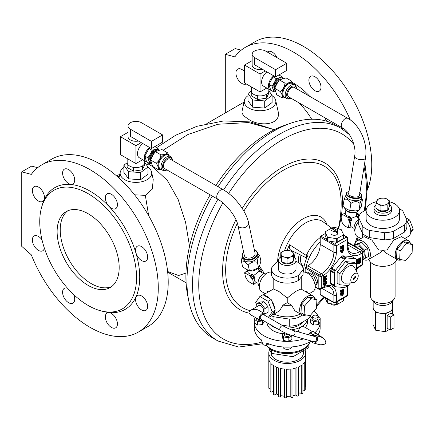<?xml version="1.0" encoding="UTF-8"?>
<svg xmlns="http://www.w3.org/2000/svg" width="435" height="435" viewBox="0 0 435 435"><rect width="100%" height="100%" fill="white"/><g stroke="black" fill="none" stroke-linecap="round" stroke-linejoin="round"><path stroke-width="0.65" d="M136.557 277.519A68.458 39.525 -120 0 0 94.607 197.903A68.458 39.525 -120 0 0 41.466 207.854A68.458 39.525 -120 0 0 53.924 269.336A68.458 39.525 -120 0 0 100.942 310.867A68.458 39.525 -120 0 0 136.557 277.519M88.153 213.743A43.881 25.333 60 0 1 116.819 252.414A43.881 25.333 60 0 1 110.093 287.578A43.881 25.333 60 0 1 66.212 262.245A43.881 25.333 60 0 1 66.212 211.573A43.881 25.333 60 0 1 88.153 213.743M314.94 90.725A8.559 4.943 60 0 1 309.35 83.183A8.559 4.943 60 0 1 310.661 76.326A8.559 4.943 60 0 1 317.256 78.615A8.559 4.943 60 0 1 320.992 87.228A8.559 4.943 60 0 1 319.219 91.149A8.559 4.943 60 0 1 314.94 90.725M246.215 83.933A8.559 4.943 60 0 1 241.963 83.493A8.559 4.943 60 0 1 236.374 75.956A8.559 4.943 60 0 1 237.689 69.1A8.559 4.943 60 0 1 244.541 71.672M350.333 119.973A96.543 55.74 -120 0 0 245.296 47.371A96.543 55.74 -120 0 0 234.856 56.865L225.303 54.304L225.303 112.931M267.351 52.069A8.559 4.943 60 0 1 267.916 51.645A8.559 4.943 60 0 1 277.035 57.659M341.334 128.472A8.559 4.943 60 0 1 343.139 128.336M367.537 189.513A96.543 55.74 -120 0 0 340.306 80.111A96.543 55.74 -120 0 0 255.225 41.64L245.296 47.371M241.207 50.172L235.232 48.573L225.303 54.304M147.992 167.366A15.796 9.119 180 0 1 151.614 172.119A15.796 9.119 180 0 1 135.938 182.379A15.796 9.119 180 0 1 120.261 172.119A15.796 9.119 180 0 1 123.883 167.366M127.167 162.701L123.883 165.175L123.883 172.336L128.532 178.828L140.587 179.747L147.992 174.179L147.992 167.013L144.746 162.483M188.186 297.698A117.602 67.898 -60 0 1 210.148 194.847M215.88 185.489A117.602 67.898 -60 0 1 288.448 124.04M247.999 95.705A15.796 9.119 0 0 0 244.383 100.463A15.796 9.119 0 0 0 248.885 108.049A15.796 9.119 0 0 0 267.003 109.794A15.796 9.119 0 0 0 275.73 100.463A15.796 9.119 0 0 0 272.114 95.705M251.283 91.045L247.999 93.514L247.999 100.681L252.648 107.168L264.703 108.087L272.114 102.519L272.114 95.352L268.863 90.823M148.656 215.673L145.339 195.369L134.556 194.809M244.383 100.463L242.056 111.142C241.632 113.54 243.426 115.976 247.428 118.445C258.395 127.216 281.875 125.601 278.068 111.213L275.73 100.463M151.614 172.119L153.223 179.524L152.348 189.035L145.339 195.369M150.07 162.413L146.823 165.376M119.364 176.251L117.651 176.866M146.97 162.016A14.654 3.306 44 0 0 148.493 164.158L152.293 166.355L167.312 180.416L178.181 199.6L185.587 222.334L189.546 246.384M185.952 273.071L178.562 275.524L167.622 271.532M274.333 129.739L248.548 122.54L217.946 124.258L187.936 134.497L163.109 150.244M145.894 261.022A8.559 4.943 -120 0 0 145.894 251.142A8.559 4.943 -120 0 0 137.335 246.199A8.559 4.943 -120 0 0 137.335 256.079A8.559 4.943 -120 0 0 145.894 261.022L145.894 261.022M117.439 204.749A8.559 4.943 -120 0 0 113.704 196.136A8.559 4.943 -120 0 0 107.108 193.847A8.559 4.943 -120 0 0 107.108 203.727A8.559 4.943 -120 0 0 115.666 208.664A8.559 4.943 -120 0 0 117.439 204.749M72.917 174.103A8.559 4.943 -120 0 0 64.364 169.166A8.559 4.943 -120 0 0 64.364 179.046A8.559 4.943 -120 0 0 72.917 183.989A8.559 4.943 -120 0 0 72.917 174.103M38.416 187.039A8.559 4.943 -120 0 0 34.137 186.615A8.559 4.943 -120 0 0 34.137 196.5A8.559 4.943 -120 0 0 42.69 201.438A8.559 4.943 -120 0 0 44.006 194.581A8.559 4.943 -120 0 0 38.416 187.039M42.016 239.859A8.559 4.943 -120 0 0 38.416 236.401A8.559 4.943 -120 0 0 34.137 235.977A8.559 4.943 -120 0 0 34.137 245.857A8.559 4.943 -120 0 0 42.69 250.799A8.559 4.943 -120 0 0 44.359 248.108M67.528 288.236A8.559 4.943 -120 0 0 64.364 288.334A8.559 4.943 -120 0 0 62.591 292.249A8.559 4.943 -120 0 0 66.327 300.862A8.559 4.943 -120 0 0 72.917 303.157A8.559 4.943 -120 0 0 73.499 294.386M107.108 322.895A8.559 4.943 -120 0 0 115.666 327.838A8.559 4.943 -120 0 0 115.666 317.952A8.559 4.943 -120 0 0 107.108 313.015A8.559 4.943 -120 0 0 107.108 322.895M141.614 309.959A8.559 4.943 -120 0 0 145.894 310.383A8.559 4.943 -120 0 0 145.894 300.503A8.559 4.943 -120 0 0 137.335 295.561A8.559 4.943 -120 0 0 136.024 302.417A8.559 4.943 -120 0 0 141.614 309.959M100.942 310.867L103.149 311.444A70.301 40.585 -120 0 0 139.722 277.198A70.301 40.585 -120 0 0 96.641 195.44A70.301 40.585 -120 0 0 42.07 205.652L41.466 207.854M31.304 254.823A96.543 55.74 -120 0 0 138.286 332.106A96.543 55.74 -120 0 0 138.286 220.632A96.543 55.74 -120 0 0 41.744 164.892A96.543 55.74 -120 0 0 31.304 174.386L21.75 171.825L21.75 246.351L31.304 254.823M138.286 332.106L148.215 326.375A96.543 55.74 -120 0 0 148.215 214.901A96.543 55.74 -120 0 0 51.673 159.161L41.744 164.892M37.655 167.692L31.679 166.094L21.75 171.825M307.197 256.916L306.381 256.449A6.585 3.801 -60 0 1 306.3 255.443A30.716 17.737 -60 0 1 306.751 254.502A2.632 1.522 -60 0 0 306.381 256.449A6.585 3.801 -60 0 0 306.849 257.71M277.595 261.772A35.974 20.771 -60 0 1 299.258 221.339A35.974 20.771 -60 0 1 327.038 224.705M341.154 204.749A81.677 47.154 120 0 0 341.165 203.558A81.677 47.154 120 0 0 306.343 162.456A81.677 47.154 120 0 0 243.872 211.122M237.363 223.242A81.677 47.154 120 0 0 225.656 270.249A81.677 47.154 120 0 0 250.147 310.623M212.291 196.087A122.871 70.938 120 0 0 186.952 281.532A122.871 70.938 120 0 0 212.4 337.783L217.984 341.007A122.871 70.938 -60 0 1 192.536 284.762A122.871 70.938 -60 0 1 217.875 199.312L164.658 168.584A5.486 3.165 -60 0 1 163.522 166.072A5.486 3.165 -60 0 1 165.92 160.553A5.486 3.165 -60 0 1 170.145 159.085L223.372 189.818A5.486 3.165 120 0 0 219.148 191.286A5.486 3.165 120 0 0 216.755 196.805A5.486 3.165 120 0 0 216.842 197.713A5.486 3.165 120 0 0 217.892 199.317C226.347 203.836 236.542 217.266 237.874 225.156L244.329 255.432A5.486 3.774 -12 0 0 250.484 257.977A5.486 3.774 -12 0 0 255.062 253.143L248.602 222.867A5.486 3.774 168 0 1 245.699 227.141A5.486 3.774 168 0 1 239.451 227.157A5.486 3.774 168 0 1 237.874 225.156M223.601 189.948A122.871 70.938 -60 0 1 340.85 128.189L335.265 124.965A122.871 70.938 120 0 0 218.011 186.724M306.708 258.037L291.075 250.304A7.776 4.491 -60 0 1 289.541 244.742A32.712 18.89 120 0 0 287.165 250.332M289.541 244.742L306.3 255.443M320.22 237.537A30.716 17.737 120 0 0 306.751 254.502L307.991 255.22A30.716 17.737 -60 0 0 303.342 272.098M298.47 262.582A18.433 10.641 -60 0 1 299.302 254.372M302.613 266.911A1.713 0.99 120 0 0 302.526 265.486A15.399 8.89 -60 0 1 301.004 255.214M294.457 257.515A18.705 10.799 -60 0 1 295.343 252.414M271.435 272.152A10.973 6.335 120 0 0 263.441 276.247A10.973 6.335 120 0 0 259.309 286.551A10.973 6.335 120 0 0 261.582 291.575L265.296 293.717M264.023 320.981L264.023 321.84L262.403 324.548L257.525 325.092L254.339 322.966A32.913 18.999 -0 0 0 263.963 335.82A32.913 18.999 -0 0 0 288.008 341.377L283.484 340.474L282.543 337.658L282.543 334.075L284.599 333.047M291.787 335.532L291.928 339.534L288.247 341.372A32.913 18.999 -0 0 0 303.635 338.854M305.326 327.55A20.184 11.653 -0 0 0 307.42 322.384L307.42 319.252M267.057 322.732A20.184 11.653 -0 0 0 283.114 333.792M315.065 332.525A32.913 18.999 -0 0 0 320.144 322.384A32.913 18.999 -0 0 0 320.138 321.933L318.572 324.548L313.695 325.092L310.443 322.928L310.443 319.344L312.064 316.631L312.689 316.566M319.034 317.479A32.913 18.999 -0 0 0 313.901 311.242M314.848 298.54A10.973 6.335 120 0 0 312.89 295.86A10.973 6.335 120 0 0 304.435 298.801A10.973 6.335 120 0 0 299.644 309.84A10.973 6.335 120 0 0 301.917 314.864A10.973 6.335 120 0 0 306.12 314.94M304.114 314.581L301.009 312.792L301.406 304.299L307.801 296.871L313.798 297.937L316.897 299.726L316.506 308.214L310.111 315.641L304.114 314.581L304.505 306.093L310.9 298.666L316.897 299.726M309.176 293.717L312.89 291.575A10.973 6.335 -120 0 0 313.374 279.808A10.973 6.335 -120 0 0 303.032 272.152M271.728 315.212A10.973 6.335 -120 0 0 272.549 314.864A10.973 6.335 -120 0 0 274.768 310.889L271.184 315.984L268.542 317.506M274.768 308.73A10.973 6.335 -120 0 0 271.728 300.895L275.306 310.122L274.768 310.889M270.108 298.878A10.973 6.335 -120 0 0 264.023 295.365L271.184 299.503L271.728 300.895M274.039 314.005A20.184 11.653 -0 0 0 291.461 316.582A20.184 11.653 -0 0 0 300.427 314.005M263.229 294.908L273.474 288.998L278.878 291.439L287.236 298.019L287.236 302.673L291.461 305.114A20.184 11.653 180 0 1 283.011 305.114L279.542 310.829L272.549 314.864M267.133 292.657A20.184 11.653 180 0 1 267.498 291.281L268.504 291.863M305.963 291.863L306.974 291.281A20.184 11.653 180 0 1 307.338 292.657M291.461 305.114L294.925 310.829L301.917 314.864M287.236 302.673L283.011 305.114M287.236 298.019L295.577 291.445L300.998 288.998L312.89 295.86M271.386 315.696A24.137 13.936 -0 0 0 273.958 316.821L289.291 319.067A24.137 13.936 -0 0 0 298.051 317.642L302.363 315.081M264.023 295.365L262.947 294.745L259.842 296.534L255.72 302.396L256.764 305.082M298.437 331.932L298.437 331.361C298.698 329.355 299.72 327.8 301.509 326.68L303.347 326.408L312.395 331.633L308.045 334.624M309.589 333.324L308.6 334.781M291.434 329.839A20.184 11.653 -0 0 0 301.509 326.68A20.184 11.653 -0 0 0 307.366 319.285M269.798 324.314A20.184 11.653 -0 0 0 277.062 328.507M302.689 322.058A16.677 9.63 180 0 1 287.29 328.066M284.631 332.634A2.632 1.522 -0 0 0 284.599 332.862A2.632 1.522 -0 0 0 288.285 334.259M289.868 334.879L289.868 335.015A2.632 1.522 180 0 1 287.236 336.532A2.632 1.522 180 0 1 284.599 335.015L284.599 332.862M291.928 335.95L288.177 337.826L283.484 336.891L282.543 334.075M283.484 340.474L283.484 336.891M288.177 341.41L288.177 337.826M314.385 318.072A2.632 1.522 -0 0 0 317.952 316.647A2.632 1.522 -0 0 0 317.18 315.576A2.632 1.522 -0 0 0 314.309 315.244A2.632 1.522 -0 0 0 312.683 316.647A2.632 1.522 -0 0 0 314.385 318.072M317.952 316.647L317.952 318.801A2.632 1.522 180 0 1 315.321 320.318A2.632 1.522 180 0 1 312.683 318.801L312.683 316.647M317.952 316.762L320.193 318.257L318.572 320.965L313.695 321.508L310.443 319.344M318.572 324.548L318.572 320.965M320.193 318.257L320.138 321.933M313.695 325.092L313.695 321.508M311.378 341.029A32.913 18.999 180 0 1 266.921 343.068L266.019 345.64L262.919 344.612L261.337 339.844A32.913 18.999 180 0 1 254.323 328.115L254.323 322.96M320.144 322.384L320.144 328.115A32.913 18.999 180 0 1 317.996 334.868M266.535 345.341A23.256 13.425 -0 0 0 273.822 350.191A23.256 13.425 -0 0 0 310.057 341.807M303.472 350.692L303.472 352.839A16.236 9.374 180 0 1 298.714 359.468A16.236 9.374 180 0 1 281.021 361.496A16.236 9.374 180 0 1 271 352.839L271 352.486M304.924 349.849A18.433 10.641 180 0 1 305.664 352.839A18.433 10.641 180 0 1 300.264 360.359A18.433 10.641 180 0 1 280.183 362.67A18.433 10.641 180 0 1 268.803 352.839A18.433 10.641 180 0 1 269.667 349.62M305.664 352.839L305.664 358.57A18.433 10.641 180 0 1 305.272 360.751L305.272 389.417A18.433 10.641 180 0 1 304.745 390.548L304.745 361.887A18.433 10.641 180 0 1 302.89 364.182L302.89 392.849A18.433 10.641 180 0 1 301.727 393.811L301.727 365.144A18.433 10.641 180 0 1 298.622 366.939L298.622 395.6A18.433 10.641 180 0 1 296.958 396.274L296.958 367.608A18.433 10.641 180 0 1 292.978 368.679L292.978 397.345A18.433 10.641 180 0 1 291.015 397.65L291.015 368.983A18.433 10.641 180 0 1 286.643 369.206L286.643 397.867A18.433 10.641 180 0 1 284.615 397.769L284.615 369.103A18.433 10.641 180 0 1 280.379 368.445L280.379 397.111A18.433 10.641 180 0 1 278.536 396.617L278.536 367.95A18.433 10.641 180 0 1 274.942 366.498L274.942 395.159A18.433 10.641 180 0 1 273.501 394.333L273.501 365.666A18.433 10.641 180 0 1 270.983 363.595L270.983 392.256A18.433 10.641 180 0 1 270.124 391.19L270.124 362.529A18.433 10.641 180 0 1 268.993 360.082L268.993 388.743A18.433 10.641 180 0 1 268.814 387.574L268.814 358.913A18.433 10.641 180 0 1 268.803 358.57L268.803 352.839M305.653 358.913L305.653 386.894L305.272 386.873M302.89 390.054L304.745 390.548M298.622 393.555L299.954 392.789L301.727 393.811M292.978 395.752L295.898 394.964L296.958 396.274M286.643 396.421L290.797 396.209L291.015 397.65M280.379 397.111L281.026 395.714L284.615 396.274M274.942 395.159L276.377 393.979L278.536 394.849M270.983 392.256L273.033 391.429L273.501 391.815M268.993 388.743L270.124 388.569M273.033 365.356L273.033 391.429M276.377 367.167L276.377 393.979M281.026 368.586L281.026 395.714M290.797 369.01L290.797 396.209M295.898 367.961L295.898 394.964M299.954 366.27L299.954 392.789M308.85 344.177L308.85 347.581L293.027 356.716L271.407 353.372L268.971 348.125M308.546 344.596A22.381 12.919 180 0 1 293.027 353.138A22.381 12.919 180 0 1 271.407 349.794A22.381 12.919 180 0 1 266.421 345.406M293.027 356.716L293.027 353.138M271.407 353.372L271.407 349.794M291.401 346.961A4.171 2.409 180 0 1 291.135 347.799A4.171 2.409 180 0 1 286.502 349.316A4.171 2.409 180 0 1 283.065 346.961M315.168 336.625A2.632 2.126 105.7 0 1 316.506 339.73A2.632 2.126 105.7 0 1 313.749 341.692L292.124 335.63A2.632 2.126 105.7 0 0 294.887 333.667A2.632 2.126 105.7 0 0 293.549 330.556L315.168 336.625M280.33 330.393A2.632 1.522 120 0 1 279.928 328.284A2.632 1.522 120 0 1 281.652 325.967A2.632 1.522 120 0 1 282.967 325.837L263.414 314.548A2.632 1.522 120 0 0 262.098 314.679A2.632 1.522 120 0 0 260.38 317.001A2.632 1.522 120 0 0 260.782 319.111L280.33 330.393C284.544 332.748 288.476 334.493 292.124 335.63M262.256 319.959A3.948 2.278 -60 0 1 260.125 320.247A3.948 2.278 -60 0 1 260.125 315.69A3.948 2.278 -60 0 1 264.078 313.407A3.948 2.278 -60 0 1 264.893 315.217A3.948 2.278 -60 0 1 264.888 315.397M268.351 317.398L272.201 311.911L268.085 301.292L259.842 296.534M264.665 314.065L268.058 312.248L268.058 306.789L263.963 301.694L259.869 302.059L256.764 303.853L256.764 306.751M272.201 311.911L275.306 310.122M268.085 301.292L271.184 299.503M264.953 314.043L264.953 308.578L268.058 306.789M264.953 308.578L260.859 303.483L263.963 301.694M260.859 303.483L256.764 303.853M262.55 312.531L262.832 312.368A3.948 2.278 -120 0 0 262.832 307.806A3.948 2.278 -120 0 0 258.885 305.528L250.707 310.247C248.434 311.77 248.434 313.287 250.707 314.81L260.125 320.247M264.078 313.407L258.602 310.247C255.97 309.019 253.339 309.019 250.707 310.247M316.582 334.047L316.153 333.15L314.548 333.862A3.948 2.278 120 0 0 312.412 335.853M312.879 335.983A3.948 3.192 105.7 0 1 315.522 335.352A3.948 3.192 105.7 0 1 317.528 340.018A3.948 3.192 105.7 0 1 313.39 342.959L319.823 344.765C326.614 344.884 327.615 342.514 322.819 337.647L316.207 333.83A3.948 2.278 120 0 0 314.548 333.862L312.95 334.575L312.357 335.836M312.95 334.575L309.845 332.78L308.872 334.858M316.153 333.15L313.048 331.361L309.845 332.78M322.819 337.647L315.522 335.352M313.39 342.959A3.948 3.192 105.7 0 1 311.455 341.051M281.739 325.124L289.291 326.234A24.137 13.936 -0 0 0 298.051 324.809L309.089 318.262A24.137 13.936 -0 0 0 311.074 314.527M273.958 320.633L273.958 316.821M289.291 319.067L289.291 326.234M298.051 324.809L298.051 317.642M309.089 315.462L309.089 318.262M281.51 261.636A6.117 3.529 -0 0 0 282.908 262.892A6.117 3.529 -0 0 0 288.829 263.806A6.117 3.529 -0 0 0 293.147 261.294M281.097 259.891L281.119 260.473A6.117 3.529 -0 0 0 281.44 261.527M280.776 256.965A8.776 5.068 -0 0 0 278.46 260.396A8.776 5.068 -0 0 0 283.457 264.969A8.776 5.068 -0 0 0 296.012 260.396A8.776 5.068 -0 0 0 293.696 256.965M278.46 261.413A15.796 9.119 -0 0 0 276.002 262.582L271.532 267.993A15.796 9.119 -0 0 0 271.435 268.993A15.796 9.119 -0 0 0 281.228 277.432A15.796 9.119 -0 0 0 298.47 275.409L302.934 269.999A15.796 9.119 -0 0 0 303.032 268.993A15.796 9.119 -0 0 0 296.012 261.413M271.435 268.993L271.435 274.012A15.796 9.119 -0 0 0 281.228 282.445A15.796 9.119 -0 0 0 298.47 280.423L298.47 275.409M302.934 269.999L302.934 275.012A15.796 9.119 -0 0 0 303.032 274.012L303.032 268.993M302.934 275.012L298.47 280.423M278.46 260.396L278.46 268.993A8.776 5.068 -0 0 0 283.457 273.571A8.776 5.068 -0 0 0 296.012 268.993L296.012 260.396M287.926 258.472L290.808 256.829L293.696 256.09L293.005 252.012L289.775 250.718L286.545 250.321L283.658 251.06L280.776 252.702L280.776 257.542L281.467 261.614L281.467 256.78L284.697 257.177L287.926 258.472L287.926 263.305L284.697 262.909L281.467 261.614M280.776 252.702L281.467 256.78M293.696 256.09L293.696 260.924L290.808 262.566L287.926 263.305M289.775 250.718A6.144 3.545 -0 0 0 283.658 251.06A6.144 3.545 -0 0 0 281.119 254.296A6.144 3.545 -0 0 0 284.697 257.177A6.144 3.545 -0 0 0 290.808 256.829A6.144 3.545 -0 0 0 293.348 253.6A6.144 3.545 -0 0 0 289.775 250.718M316.925 283.832A6.585 3.801 -120 0 0 315.565 276.22A6.585 3.801 -120 0 0 309.513 273.256L309.497 273.267M315.163 286.573L316.957 283.903L313.657 275.6L307.208 271.978L306.229 272.544M311.503 276.839L313.657 275.6M315.054 285.001L316.957 283.903M301.406 304.299L304.505 306.093M307.801 296.871L310.9 298.666M254.339 322.966L254.274 319.344L255.372 317.506M262.811 320.28L262.403 320.965L257.525 321.508L254.274 319.344M256.514 318.164L256.514 318.801A2.632 1.522 -0 0 0 260.081 320.22M262.403 324.548L262.403 320.965M257.525 325.092L257.525 321.508M305.174 268.096A0.875 0.506 -60 0 1 305.794 267.025L319.448 274.904L321.307 276.698L318.822 275.98L305.174 268.096L305.174 272.207M358.739 221.404A10.973 6.335 120 0 0 357.157 236.395L360.871 238.538M387.813 204.983L389.668 201.03L387.172 199.132L384.671 198.126L381.239 198.202L377.808 199.176L375.954 203.129L375.954 207.963L378.455 209.866L380.957 210.872L380.957 206.032L384.382 205.059L387.813 204.983L387.813 209.822L384.382 210.796L380.957 210.872M389.668 201.03L389.668 205.869L387.813 209.822M375.954 203.129L378.455 204.135L380.957 206.032M388.743 202.563A6.144 3.545 -0 0 0 387.172 199.132A6.144 3.545 -0 0 0 381.239 198.202A6.144 3.545 -0 0 0 376.884 200.704A6.144 3.545 -0 0 0 378.455 204.135A6.144 3.545 -0 0 0 384.382 205.059A6.144 3.545 -0 0 0 388.743 202.563M388.939 207.854L388.928 208.158A6.117 3.529 180 0 1 388.716 209.007A6.117 3.529 180 0 1 378.488 210.578A6.117 3.529 180 0 1 376.786 208.691M404.751 238.538L408.465 236.395A10.973 6.335 -120 0 0 410.738 231.371A10.973 6.335 -120 0 0 406.883 221.404M410.422 243.361A10.973 6.335 120 0 0 408.465 240.68A10.973 6.335 120 0 0 397.498 247.015A10.973 6.335 120 0 0 397.498 259.684A10.973 6.335 120 0 0 401.701 259.755M399.689 259.401L396.589 257.607L396.981 249.119L403.375 241.691L409.373 242.752L412.478 244.546L412.081 253.034L405.692 260.462L399.689 259.401L400.086 250.908L406.48 243.48L412.478 244.546M362.779 259.216A10.973 6.335 -120 0 0 368.13 259.684A10.973 6.335 -120 0 0 370.402 254.66A10.973 6.335 -120 0 0 365.612 243.622A10.973 6.335 -120 0 0 357.157 240.68A10.973 6.335 -120 0 0 354.911 245.008M362.779 259.113L365.552 258.14L368.657 256.345L367.667 248.418L361.654 242.251L356.629 244.019L353.742 245.683M368.88 259.249A14.04 8.107 -0 0 0 372.882 263.974A14.04 8.107 -0 0 0 387.367 265.91A14.04 8.107 -0 0 0 396.747 259.249M357.157 240.68L364.149 236.645L371.876 240.076L378.586 249.935A20.184 11.653 -0 0 0 387.036 249.935L393.746 240.082L401.472 236.645L408.465 240.68M397.498 259.684L385.606 252.817L382.811 250.19M382.811 250.451L380.021 252.817L368.13 259.684M370.528 262.169L370.528 296.333A12.289 7.096 -0 0 0 371.686 299.34A12.289 7.096 -0 0 0 375.791 302.151A12.289 7.096 -0 0 0 393.936 299.34A12.289 7.096 -0 0 0 395.1 296.333L395.1 262.169M389.477 311.824A9.217 5.318 180 0 1 389.33 311.917A9.217 5.318 180 0 1 387.03 312.885A9.217 5.318 180 0 1 383.257 313.466A9.217 5.318 180 0 1 377.825 312.629A9.217 5.318 180 0 1 377.547 312.52A9.217 5.318 180 0 1 376.297 311.917A9.217 5.318 180 0 1 376.144 311.824M371.686 299.34L374.067 302.276A9.652 5.573 -0 0 0 377.297 304.489A9.652 5.573 -0 0 0 391.554 302.276L393.936 299.34M373.159 301.156L373.159 307.795A9.652 5.573 -0 0 0 375.987 311.737A9.652 5.573 -0 0 0 377.297 312.368A9.652 5.573 -0 0 0 389.64 311.737A9.652 5.573 -0 0 0 392.468 307.795L392.468 301.156M373.159 306.561L373.159 306.931M391.364 310.383L392.598 309.671L392.261 308.937M383.257 313.466L385.437 313.804L387.03 312.885M385.437 313.804L385.437 331.72L389.33 329.474M392.598 309.671L392.598 314.162M387.155 315.321L387.155 328.218L390.26 330.013L393.985 327.859L393.985 314.962L390.88 313.173L387.155 315.321L390.26 317.11L390.26 330.013M375.122 311.166L375.644 312.292L377.825 312.629M373.023 306.642L373.023 324.553L375.644 330.208L385.437 331.72M375.644 312.292L375.644 330.208M393.985 314.962L390.26 317.11M399.112 208.555A24.137 13.936 180 0 1 402.788 211.013L406.883 219.833L406.883 226.999A24.137 13.936 180 0 1 404.528 232.078L393.343 238.532A24.137 13.936 180 0 1 384.551 239.897L369.271 237.532A24.137 13.936 180 0 1 362.833 233.818L358.739 224.993L358.739 217.826A24.137 13.936 180 0 1 361.094 212.753L366.194 209.811M389.668 201.813A16.677 9.63 180 0 1 399.488 210.589L399.488 218.832A16.677 9.63 180 0 1 389.194 227.722A16.677 9.63 180 0 1 371.022 225.64A16.677 9.63 180 0 1 370.419 225.27A16.677 9.63 180 0 1 366.139 218.832L366.139 210.589A16.677 9.63 180 0 1 376.465 201.688M406.883 219.833A24.137 13.936 180 0 1 404.528 224.911L393.343 231.371A24.137 13.936 180 0 1 384.551 232.73L369.271 230.365A24.137 13.936 180 0 1 362.833 226.651L358.739 217.826M404.528 224.911L404.528 232.078M393.343 238.532L393.343 231.371M384.551 232.73L384.551 239.897M369.271 237.532L369.271 230.365M362.833 226.651L362.833 233.818M389.668 204.918A8.776 5.068 180 0 1 391.587 208.082A8.776 5.068 180 0 1 385.954 212.813A8.776 5.068 180 0 1 376.286 211.47A8.776 5.068 180 0 1 374.035 208.082A8.776 5.068 180 0 1 375.954 204.918M399.488 210.589A16.677 9.63 180 0 1 388.787 219.577A16.677 9.63 180 0 1 370.419 217.027A16.677 9.63 180 0 1 366.139 210.589M391.587 208.082L391.587 210.589A8.776 5.068 180 0 1 385.954 215.32A8.776 5.068 180 0 1 376.286 213.976A8.776 5.068 180 0 1 374.035 210.589L374.035 208.082M365.552 258.14L364.568 250.207L358.554 244.046L353.796 245.715M362.779 257.705L362.833 257.672A6.585 3.801 -120 0 0 363.839 252.398A6.585 3.801 -120 0 0 359.538 246.596A6.585 3.801 -120 0 0 356.249 246.27L355.504 246.699M364.568 250.207L367.667 248.418M358.554 244.046L361.654 242.251M396.981 249.119L400.086 250.908M403.375 241.691L406.48 243.48M410.591 233.019L413.25 229.24L409.667 220.001L405.975 217.87M410.716 230.702L413.25 229.24M406.997 221.545L409.667 220.001M354.9 230.806A7.438 4.296 -60 0 1 358.739 219.294M348.652 193.586A5.486 2.469 9.1 0 0 353.677 196.897A5.486 2.469 9.1 0 0 359.484 195.326L365.482 157.992A5.486 2.469 -170.9 0 1 361.991 159.699A5.486 2.469 -170.9 0 1 356.27 158.416A5.486 2.469 -170.9 0 1 354.65 156.252L348.652 193.586M287.638 94.417A5.486 3.165 -60 0 1 290.036 88.898A5.486 3.165 -60 0 1 294.261 87.424L347.924 118.407A5.486 3.165 120 0 0 344.063 119.511A5.486 3.165 120 0 0 341.383 124.453A5.486 3.165 120 0 0 341.301 125.394A5.486 3.165 120 0 0 342.437 127.906L288.775 96.929A5.486 3.165 -60 0 1 287.638 94.417M251.278 86.859L251.278 90.85A8.776 5.068 -0 0 0 251.435 91.801A8.776 5.068 -0 0 0 251.767 92.514A8.776 5.068 -0 0 0 257.177 95.635A8.776 5.068 -0 0 0 258.406 95.825A8.776 5.068 -0 0 0 265.796 94.683A8.776 5.068 -0 0 0 266.693 94.167A8.776 5.068 -0 0 0 268.83 90.85L268.83 89.213M279.792 75.467A8.776 5.068 120 0 0 279.069 74.858M273.767 75.837A8.776 5.068 120 0 0 268.433 86.016A8.776 5.068 120 0 0 270.249 90.029A8.776 5.068 120 0 0 271.184 90.377M252.159 60.655L244.541 65.054L260.054 74.01L265.328 70.965M252.159 54.304A7.901 4.562 -0 0 0 254.47 57.529L275.572 69.709L286.741 63.26L265.638 51.08A7.901 4.562 -0 0 0 257.031 50.09A7.901 4.562 -0 0 0 252.159 54.304L252.159 65.054A7.901 4.562 -0 0 0 262.577 69.377M260.054 74.01L260.054 91.926L266.796 88.033M266.943 71.895A8.776 5.068 120 0 0 261.609 82.074A8.776 5.068 120 0 0 263.425 86.092L270.249 90.029M244.541 65.054L244.541 82.965L260.054 91.926M254.47 57.529L254.47 64.695L275.572 76.875L286.741 70.427L286.741 63.26M275.572 69.709L275.572 76.875M282.864 78.643L282.163 76.832L276.236 78.643L274.365 82.536A7.46 4.306 120 0 0 273.158 89.164A7.46 4.306 120 0 0 275.431 91.274M282.69 78.691A7.46 4.306 120 0 0 279.417 77.865A7.46 4.306 120 0 0 274.365 82.536L272.06 86.173L273.816 91.899L275.507 91.524M282.282 97.957L276.693 94.727L274.73 88.332L276.818 83.982L279.395 79.915L286.023 77.892L291.608 81.117C290.607 82.471 288.4 83.145 284.985 83.139C284.631 86.608 283.076 89.414 280.319 91.562C282.163 94.379 282.815 96.51 282.282 97.957L285.317 97.739M293.19 83.998L291.608 81.117M273.816 91.899L270.684 90.088L268.928 84.368L273.104 76.837L274.501 76.261M274.73 88.332L280.319 91.562M279.395 79.915L284.985 83.139M268.928 84.368L272.06 86.173M273.104 76.837L276.236 78.643M279.031 75.027L282.163 76.832M266.693 94.167L265.796 94.683M258.406 95.825L257.177 95.635M251.767 92.514L251.245 92.215L251.435 91.801M247.999 93.514L252.648 100.001L264.703 100.92L272.114 95.352M268.863 89.485L268.863 93.068L266.503 98.158L257.694 99.517L251.245 95.798L251.245 92.215M264.703 100.92L264.703 108.087M252.648 100.001L252.648 107.168M257.694 99.517L257.694 95.939M266.503 98.158L266.503 94.574M344.781 207.995A7.02 3.159 9.1 0 0 345.477 209.681L346.526 210.801A5.617 2.528 9.1 0 0 356.107 212.34L357.456 211.606A7.02 3.159 9.1 0 0 358.603 210.399M356.086 216.864C356.265 216.342 354.302 217.011 350.191 218.876L350.365 217.092L350.034 216.766A5.617 2.528 -170.9 0 1 345.325 213.454A5.617 2.528 -170.9 0 1 345.357 213.319M351.311 226.831L351.262 226.793A5.617 3.241 -60 0 1 351.556 220.23L351.545 219.789L350.191 218.876M362.426 199.573C362.04 198.365 361.251 199.676 360.055 203.509C357.407 200.997 354.346 200.997 350.871 203.515C349.011 199.687 346.738 198.382 344.063 199.583L342.976 206.38L347.435 209.588L349.778 210.312L355.607 210.904L358.962 210.306L361.333 206.369L362.426 199.573L361.567 197.708M347.451 209.594A8.336 3.752 9.1 0 0 347.505 209.621A8.336 3.752 9.1 0 0 354.264 210.964A8.336 3.752 9.1 0 0 355.547 210.91A8.336 3.752 9.1 0 0 355.574 210.91M345.477 209.681A7.02 3.159 9.1 0 0 357.456 211.606M344.063 199.583L345.928 195.195M350.871 203.515L349.778 210.312M360.055 203.509L358.962 210.306M349.033 191.237L346.722 192.498L345.841 195.717A7.922 3.562 9.1 0 0 346.113 196.979A7.922 3.562 9.1 0 0 354.449 200.655A7.922 3.562 9.1 0 0 361.485 198.229L361.828 196.103C361.741 194.646 360.936 193.51 359.408 192.694M342.285 214.422L348.027 217.451L348.109 219.8L349.544 220.915L348.332 227.913L345.026 226.069A5.97 4.067 71.2 0 1 341.649 218.37L342.285 214.422M356.776 213.009L358.364 213.922L358.277 215.885L358.989 216.586M325.141 233.638L320.84 236.118L326.979 239.663L327.403 240.577L327.403 236.993A0.875 0.506 0 0 0 328.023 237.352L336.342 238.636A0.875 0.506 0 0 0 337.19 238.505L343.28 234.987A0.875 0.506 0 0 0 343.536 234.634A0.875 0.506 0 0 0 343.509 234.498L341.279 229.696A0.875 0.506 0 0 0 340.659 229.337L337.587 228.864M332.655 228.098L332.34 228.049A0.875 0.506 0 0 0 331.492 228.179L325.396 231.697A0.875 0.506 0 0 0 325.141 232.056A0.875 0.506 0 0 0 325.173 232.187L325.173 235.77L326.979 239.663M356.678 271.804L356.678 260.396A1.756 1.011 120 0 0 356.542 259.82A17.552 10.135 120 0 0 355.95 258.977A1.756 1.011 120 0 0 355.786 258.836A1.756 1.011 120 0 0 355.525 258.76L346.662 257.966A1.756 1.011 120 0 0 346.102 258.096A17.552 10.135 120 0 0 344.917 258.781A1.756 1.011 120 0 0 344.357 259.298L335.494 270.325A1.756 1.011 120 0 0 335.07 271.032A17.552 10.135 120 0 0 334.477 272.56A1.756 1.011 120 0 0 334.341 273.294L334.341 285.115A1.756 1.011 120 0 0 334.477 285.692L330.752 283.544A17.552 10.135 120 0 0 331.345 284.387L335.07 286.534A1.756 1.011 120 0 0 335.238 286.676A1.756 1.011 120 0 0 335.494 286.757L344.357 287.546A1.756 1.011 120 0 0 344.917 287.415A17.552 10.135 120 0 0 346.102 286.73A1.756 1.011 120 0 0 346.662 286.214L347.282 285.447M330.752 283.544A1.756 1.011 -60 0 1 330.616 282.967L330.616 271.146A1.756 1.011 -60 0 1 330.752 270.412L334.477 272.56M335.07 271.032L331.345 268.884A17.552 10.135 120 0 0 330.752 270.412M331.345 268.884A1.756 1.011 -60 0 1 331.769 268.172L340.632 257.145A1.756 1.011 -60 0 1 341.192 256.634L344.917 258.781M346.102 258.096L342.378 255.949A17.552 10.135 120 0 0 341.192 256.634M342.378 255.949A1.756 1.011 -60 0 1 342.938 255.818L351.806 256.606A1.756 1.011 -60 0 1 352.062 256.688L355.786 258.836M335.238 286.676L331.513 284.528A1.756 1.011 -60 0 1 331.345 284.387M341.334 247.901L341.687 247.928L343.155 245.759L343.775 245.683L344.036 246.324L343.378 247.836L343.188 246.384L341.562 248.7L341.013 248.755L340.154 247.858L340.648 246.58L341.649 247.2L341.339 247.955M341.377 247.015L342.535 245.4L343.775 245.683M343.378 247.836L342.601 247.265M341.252 252.61L340.774 251.56L342.416 248.76L343.574 248.635L344.036 249.668L342.405 252.485L341.252 252.61L340.154 251.202L341.257 248.804M341.997 248.298L343.574 248.635M323.792 281.831L323.792 281.184L325.81 280.02L326.413 279.156L325.733 279.004L323.792 280.129L323.792 279.487L326.701 278.155L326.973 278.819L325.641 280.76L323.792 281.831L323.167 281.472L323.167 280.825L325.19 279.661L325.793 278.797M323.792 280.129L323.167 279.77L323.569 278.9M324.347 278.449L326.081 277.796L326.701 278.155M326.892 275.948L326.892 276.589L324.347 278.063L324.347 278.704L323.792 279.025L323.167 278.666L323.167 276.742L323.727 276.415L324.347 276.774L324.347 277.421L326.892 275.948L326.272 275.589L324.282 276.742M357.304 263.855L357.304 263.213L360.403 261.419L361.023 261.778L361.023 262.419L357.923 264.214L357.304 263.855M357.923 262.74L357.923 262.164L359.962 259.358L357.923 260.538L357.923 259.896L361.023 258.102L361.023 258.689L358.989 261.484L361.023 260.309L361.023 260.951L357.923 262.74L357.304 262.387L357.304 261.805L358.445 260.239M357.923 260.538L357.304 260.179L357.304 259.537L360.403 257.743L361.023 258.102M359.886 260.25L360.403 259.951L361.023 260.309M324.189 285.42L323.711 284.37L325.353 281.57L326.506 281.45L326.973 282.484L325.342 285.3L324.189 285.42L323.564 285.061L323.091 284.012L324.254 281.559M325.201 281.015L326.506 281.45M341.263 295.947L340.154 294.511L340.774 292.624L341.785 293.233L341.334 294.571L341.633 295.245L342.399 295.158L341.779 294.799L342.862 292.962L342.41 292.151L342.823 291.455L343.443 291.814L344.036 292.994L342.405 295.8L341.263 295.947L340.154 294.511M341.393 294.952L341.779 294.799M341.334 291.537L341.687 291.564L343.155 289.395L343.775 289.318L344.036 289.96L343.378 291.472L343.188 290.02L341.562 292.336L341.013 292.391L340.154 291.493L340.648 290.216L341.649 290.836L341.339 291.591M341.377 290.651L342.535 289.036L343.775 289.318M343.378 291.472L342.601 290.906M328.023 237.352L328.023 240.93L329.599 241.175L334.493 244.002L336.358 245.797L333.873 245.079L320.22 237.195L320.22 244.361A17.552 10.135 -60 0 1 307.811 265.861L305.794 267.025M320.22 237.195A0.875 0.506 -60 0 1 320.84 236.118M347.995 242.659A0.875 0.506 -60 0 1 348.43 242.616L362.083 250.5L362.779 251.827L362.268 253.05L361.648 250.544L347.734 242.812M334.058 302.809L320.405 294.925A0.875 0.506 -60 0 1 320.22 294.522L333.873 302.407L336.358 301.689L335.554 302.744L334.058 302.809A0.875 0.506 120 0 1 333.873 302.407L333.873 295.24A17.552 10.135 120 0 0 330.241 287.203C329.839 285.991 327.207 286.312 322.34 288.16L320.503 289.221L319.007 289.28A0.875 0.506 120 0 1 318.822 288.878L321.307 288.166L320.503 289.221M320.22 289.357L320.22 294.522M329.599 241.175L336.342 242.219L336.342 238.636M343.509 238.081A0.875 0.506 180 0 1 343.536 238.211A0.875 0.506 180 0 1 343.28 238.57L343.28 234.987M337.19 238.505L337.19 242.088L343.28 238.57M337.19 242.088A0.875 0.506 180 0 1 336.342 242.219M320.22 289.726A30.716 17.737 -60 0 1 314.51 289.764M306.077 266.862A30.716 17.737 -60 0 1 320.22 241.99M343.536 234.954L347.038 236.972L347.734 238.298L347.217 239.522L346.597 237.015L343.536 235.248M347.293 295.969L347.217 295.419L347.734 295.207L347.293 295.969L335.554 302.744M356.678 268.498A19.309 11.147 -60 0 1 360.871 265.323L362.779 264.306L362.339 265.067L362.268 264.518L362.268 253.05L360.871 253.855A19.309 11.147 -60 0 1 347.217 245.976L347.217 239.522L336.358 245.797L336.358 252.246A19.309 11.147 -60 0 1 322.705 275.893L321.307 276.698L321.307 288.166L322.705 287.356A19.309 11.147 -60 0 1 336.358 295.24L336.358 301.689L347.217 295.419L347.217 288.971A19.309 11.147 -60 0 1 347.521 285.469M357.923 259.896L357.304 259.537M357.923 262.164L357.304 261.805M357.923 264.214L357.923 263.572L357.304 263.213M357.923 263.572L361.023 261.778M323.792 279.025L323.792 277.095L323.167 276.742M323.792 277.095L324.347 276.774M323.792 279.487L323.167 279.129M326.283 278.835L326.413 279.156L325.956 278.889M323.792 281.184L323.167 280.825M324.265 284.06L324.57 284.746L325.347 284.648L326.174 283.729L326.413 282.804L326.109 282.13L325.342 282.217L324.265 284.06M323.711 284.37L323.091 284.012M325.353 281.57L324.793 281.249M324.325 284.446L325.554 283.37L325.733 282.07M325.347 284.648L324.728 284.294M326.174 283.729L325.554 283.37M326.413 282.804L325.793 282.445M340.774 294.87L341.393 292.983M342.399 295.158L343.481 293.32L342.41 292.151M343.052 292.521L343.443 291.814M343.481 293.32L342.862 292.962M341.013 292.391L340.154 291.493M340.774 291.852L341.268 290.575M343.188 290.02L343.481 290.259L343.133 290.058M343.084 291.075L342.644 290.819M343.155 289.395L342.535 289.036M342.443 290.178L341.823 289.819M341.687 291.564L341.361 291.374M341.334 251.245L341.638 251.936L342.416 251.838L343.242 250.919L343.481 249.994L343.177 249.32L342.41 249.407L341.334 251.245M340.774 251.56L340.154 251.202M342.416 248.76L341.872 248.445M341.393 251.637L342.622 250.56L342.802 249.255M342.416 251.838L341.79 251.479M343.242 250.919L342.622 250.56M343.481 249.994L342.862 249.636M341.013 248.755L340.154 247.858M340.774 248.216L341.268 246.939M343.188 246.384L343.481 246.623L343.133 246.422M343.084 247.439L342.644 247.183M343.155 245.759L342.535 245.4M342.443 246.542L341.823 246.183M341.687 247.928L341.361 247.738M345.51 261.587L348.304 263.197L356.678 263.947L353.889 262.332L345.51 261.587L337.13 272.005L337.13 283.18L339.925 284.789L348.304 285.539L350.425 282.897M334.477 285.692A17.552 10.135 120 0 0 335.07 286.534M328.023 240.93A0.875 0.506 180 0 1 327.403 240.577M337.718 229.403A3.377 1.952 0 0 1 337.266 230.376L337.266 231.811A3.377 1.952 0 0 1 336.728 232.214A3.377 1.952 0 0 1 336.027 232.524L336.027 231.094L331.41 228.429A3.377 1.952 0 0 0 330.959 229.403L330.959 233.345A3.377 1.952 0 0 0 333.047 235.145A3.377 1.952 0 0 0 336.728 234.721A3.377 1.952 0 0 0 337.718 233.345L337.718 229.403A3.377 1.952 0 0 0 332.655 227.712L332.655 229.147M325.173 232.187L327.403 236.993M330.959 229.403A3.377 1.952 0 0 0 336.027 231.094L337.266 231.811M337.266 230.376L332.655 227.712M328.898 299.829L328.023 299.693L328.023 303.277A0.875 0.506 180 0 1 327.403 302.918L325.173 298.116A0.875 0.506 180 0 1 325.141 297.986A0.875 0.506 180 0 1 325.173 297.85M327.403 302.918L327.163 298.829M327.403 299.334A0.875 0.506 0 0 0 328.023 299.693M343.509 300.427A0.875 0.506 180 0 1 343.536 300.558A0.875 0.506 180 0 1 343.28 300.917L337.19 304.435A0.875 0.506 180 0 1 336.342 304.565L328.023 303.277M336.027 304.516L336.027 304.902A3.377 1.952 180 0 1 331.095 303.75M357.902 274.224L354.525 267.536A9.652 5.573 120 0 0 354.215 267.014A9.652 5.573 120 0 0 343.242 272A9.652 5.573 120 0 0 345.493 283.174L352.975 282.755A5.263 3.04 120 0 0 357.14 279.471A5.263 3.04 120 0 0 357.902 274.224A5.263 3.04 120 0 0 357.733 273.941A5.263 3.04 120 0 0 351.746 276.66A5.263 3.04 120 0 0 352.975 282.755M348.304 263.197L339.925 273.62L339.925 284.789M353.122 278.846L353.742 279.732L355.895 277.057L355.275 276.171L353.122 278.846M354.987 276.529L355.895 277.057M337.13 272.005L339.925 273.62M259.314 286.159A7.438 4.296 -60 0 1 259.608 277.769A7.438 4.296 -60 0 1 266.726 273.321M127.161 158.519L127.161 162.511A8.776 5.068 -0 0 0 127.319 163.462A8.776 5.068 -0 0 0 127.645 164.174A8.776 5.068 -0 0 0 133.056 167.296A8.776 5.068 -0 0 0 134.284 167.486A8.776 5.068 -0 0 0 141.679 166.344A8.776 5.068 -0 0 0 142.577 165.822A8.776 5.068 -0 0 0 144.714 162.511L144.714 160.868M155.676 147.122A8.776 5.068 120 0 0 154.952 146.513M149.651 147.498A8.776 5.068 120 0 0 144.317 157.671A8.776 5.068 120 0 0 146.133 161.689A8.776 5.068 120 0 0 147.068 162.037M128.037 132.316L120.424 136.71L135.938 145.671L141.212 142.626M128.037 125.965A7.901 4.562 -0 0 0 130.353 129.19L151.451 141.37L162.625 134.921L141.522 122.741A7.901 4.562 -0 0 0 132.914 121.751A7.901 4.562 -0 0 0 128.037 125.965L128.037 136.71A7.901 4.562 -0 0 0 138.46 141.032M135.938 145.671L135.938 163.582L142.675 159.694M142.827 143.555A8.776 5.068 120 0 0 137.487 153.729A8.776 5.068 120 0 0 139.309 157.747L146.133 161.689M120.424 136.71L120.424 154.626L135.938 163.582M130.353 129.19L130.353 136.351L151.451 148.536L162.625 142.087L162.625 134.921M151.451 141.37L151.451 148.536M158.748 150.298L158.046 148.493L152.114 150.303L150.249 154.191A7.46 4.306 120 0 0 149.036 160.819A7.46 4.306 120 0 0 151.315 162.929M158.574 150.352A7.46 4.306 120 0 0 155.3 149.52A7.46 4.306 120 0 0 150.249 154.191L147.943 157.834L149.7 163.555L151.391 163.185M158.166 169.612L152.576 166.387L150.613 159.993L152.701 155.643L155.279 151.57L161.902 149.548L167.491 152.777C166.491 154.131 164.283 154.806 160.868 154.8C160.515 158.269 158.96 161.075 156.203 163.217C158.046 166.04 158.699 168.171 158.166 169.612L161.2 169.4M169.074 155.654L167.491 152.777M149.7 163.555L146.568 161.749L144.811 156.024L148.987 148.493L150.385 147.916M150.613 159.993L156.203 163.217M155.279 151.57L160.868 154.8M144.811 156.024L147.943 157.834M148.987 148.493L152.114 150.303M154.914 146.682L158.046 148.493M142.577 165.822L141.679 166.344M134.284 167.486L133.056 167.296M127.645 164.174L127.129 163.87L127.319 163.462M123.883 165.175L128.532 171.662L140.587 172.581L147.992 167.013M144.746 161.146L144.746 164.729L142.386 169.813L133.578 171.178L127.129 167.453L127.129 163.87M140.587 172.581L140.587 179.747M128.532 171.662L128.532 178.828M133.578 171.178L133.578 167.595M142.386 169.813L142.386 166.23M246.389 269.363A7.02 4.829 -12 0 0 250.957 271L251.419 271.005A5.617 3.861 -12 0 0 254.948 270.255L255.367 270.059A7.02 4.829 -12 0 0 257.998 268.112M259.2 266.563L260.587 267.362L258.586 269.026L258.994 270.994C258.439 271.859 256.476 273.484 253.116 275.872L252.702 274.458L252.284 274.257A5.617 3.861 168 0 1 247.618 271.473L247.319 270.059M258.58 269.026L258.678 269.493L260.842 267.699L261.37 269.303L262.892 270.363L263.577 273.571M258.994 270.994L260.886 272.033A5.617 3.241 -60 0 1 261.043 272.114L263.697 273.642M258.08 283.37L255.427 281.842A5.617 3.241 -60 0 1 254.589 277.258L253.116 275.872M241.414 261.228L242.583 266.704L246.096 269.194L249.391 270.63L254.083 269.754L258.553 267.813L259.842 264.969L260.908 261.065L259.738 255.595C258.526 255.807 257.737 258.058 257.384 262.343C253.904 261.25 250.854 262.191 248.222 265.16C245.519 261.821 243.252 260.511 241.414 261.228L242.116 256.704M250.957 271A7.02 4.829 -12 0 0 255.367 270.059M248.222 265.16L249.391 270.63M257.384 262.343L258.553 267.813M257.569 253.241L259.738 255.595M243.556 251.794L242.018 256.248L242.382 257.966A7.922 5.448 -12 0 0 248.189 261.865A7.922 5.448 -12 0 0 257.873 254.66L257.509 252.947A7.922 5.448 -12 0 0 255.231 250.054M244.628 272.843L250.283 275.921L251.066 277.862L252.588 278.927L253.741 284.544L250.429 282.696A5.97 2.626 50.3 0 1 245.307 276.024L244.628 272.843M260.587 267.362L260.842 267.699M111.588 286.589A43.881 25.333 60 0 1 69.312 260.451A43.881 25.333 60 0 1 67.816 210.774M292.489 82.579A58.54 33.799 60 0 1 309.823 96.412M324.858 117.76A58.54 33.799 60 0 1 326.576 121.202M311.667 119.217A49.764 28.732 -120 0 0 298.725 102.671M249.168 313.14A84.754 48.932 -60 0 1 222.589 270.989A84.754 48.932 -60 0 1 235.966 219.686M242.23 208.425A84.754 48.932 -60 0 1 316.392 159.748A84.754 48.932 -60 0 1 338.441 228.995M222.889 202.868A118.483 68.404 120 0 0 198.741 284.762A118.483 68.404 120 0 0 261.587 342.149M316.653 305.033A118.483 68.404 120 0 0 323.722 296.839M354.025 245.519A118.483 68.404 120 0 0 357.407 236.537M364.16 210.98A118.483 68.404 120 0 0 364.035 166.996M353.894 144.529A118.483 68.404 120 0 0 228.647 193.412M331.688 228.098L323.161 221.872A32.957 19.026 120 0 0 284.523 250.75M303.032 269.787L303.494 270.091M302.526 265.486L304.108 266.274M300.367 332.471L298.437 331.361M266.921 343.78L267.628 343.378M315.157 286.763L318.822 288.878L318.822 275.98A0.875 0.506 120 0 1 319.448 274.904L321.465 273.74A17.552 10.135 120 0 0 333.873 252.246L333.873 245.079A0.875 0.506 120 0 1 334.493 244.002L346.597 237.015A0.875 0.506 120 0 1 347.038 236.972M296.327 88.62A6.868 3.964 120 0 0 290.477 87.299A6.868 3.964 120 0 0 286.872 96.478A6.868 3.964 120 0 0 290.841 98.12M296.681 88.822L296.039 86.222L294.734 84.885A7.922 4.573 120 0 0 287.899 87.854A7.922 4.573 120 0 0 285.409 96.706A7.922 4.573 120 0 0 286.812 98.604L288.617 99.066L291.2 98.326M294.734 84.885L292.423 83.553A7.922 4.573 120 0 0 285.588 86.521A7.922 4.573 120 0 0 283.098 95.368A7.922 4.573 120 0 0 284.501 97.271L286.812 98.604M293.011 83.89A8.227 4.752 120 0 0 285.659 85.233A8.227 4.752 120 0 0 282.364 95.26A8.227 4.752 120 0 0 285.088 97.609M278.079 81.867A5.769 3.333 120 0 0 275.795 85.956M278.53 81.176A5.617 3.241 120 0 0 275.458 86.668M280.156 79.583A5.617 3.241 120 0 0 275.942 82.802A5.617 3.241 120 0 0 274.779 88.223M281.26 79.159A6.144 3.545 120 0 0 275.969 81.486A6.144 3.545 120 0 0 274.05 88.338A6.144 3.545 120 0 0 275.018 89.74M349.017 191.329A7.482 3.366 9.1 0 0 348.527 196.011A7.482 3.366 9.1 0 0 358.842 197.664A7.482 3.366 9.1 0 0 359.848 193.069M346.184 193.586A7.922 3.562 9.1 0 0 353.443 198.365A7.922 3.562 9.1 0 0 361.828 196.103M351.262 226.793L348.446 227.755M351.556 220.23L349.544 220.915M351.545 219.789L349.376 220.529M350.278 219.055L348.109 219.8M350.11 218.674L347.94 219.414M350.365 217.092L348.196 217.832M350.034 216.766L348.027 217.451M345.346 213.324L342.541 214.281M358.364 213.922L356.531 214.547M358.532 214.308L356.455 215.015M358.277 215.885L356.2 216.597M358.445 216.271L356.58 216.907M358.821 217.304L357.847 217.636M358.744 217.772L358.331 217.919M321.976 288.372L333.873 295.24A1.756 1.011 180 0 0 336.358 295.24M307.811 265.861L321.465 273.74A1.756 1.011 60 0 1 322.705 275.893M320.22 244.361L333.873 252.246A1.756 1.011 0 0 0 336.358 252.246M347.734 244.84L359.631 251.707L361.648 250.544A0.875 0.506 120 0 1 362.083 250.5M347.734 238.298L347.734 245.258C348.565 250.397 349.604 252.838 350.855 252.577A17.552 10.135 120 0 0 359.631 251.707A1.756 1.011 60 0 1 360.871 253.855M322.705 287.356A1.756 1.011 60 0 1 322.34 288.16M347.734 245.258A1.756 1.011 180 0 1 347.217 245.976M347.217 288.971A1.756 1.011 0 0 0 347.734 288.253L347.734 295.207M360.871 265.323A1.756 1.011 60 0 1 360.506 266.128L356.678 269.026M325.641 278.416L325.021 278.057M325.81 280.02L325.19 279.661M342.084 290.846L341.464 290.488M342.084 247.21L341.464 246.852M330.616 282.967L334.341 285.115M334.341 273.294L330.616 271.146M342.938 255.818L346.662 257.966M355.525 258.76L351.806 256.606M331.769 268.172L335.494 270.325M344.357 259.298L340.632 257.145M325.173 297.676L325.173 298.116M336.342 304.565L336.342 302.292M343.28 300.917L343.28 298.285M337.19 301.803L337.19 304.435M172.211 160.276A6.868 3.964 120 0 0 166.36 158.96A6.868 3.964 120 0 0 162.75 168.133A6.868 3.964 120 0 0 166.725 169.775M172.564 160.482L171.923 157.883L170.618 156.546A7.922 4.573 120 0 0 163.783 159.514A7.922 4.573 120 0 0 161.293 168.367A7.922 4.573 120 0 0 162.695 170.264L164.501 170.727L167.078 169.982M170.618 156.546L168.301 155.208A7.922 4.573 120 0 0 161.472 158.177A7.922 4.573 120 0 0 158.982 167.029A7.922 4.573 120 0 0 160.384 168.927L162.695 170.264M168.894 155.551A8.227 4.752 120 0 0 161.543 156.894A8.227 4.752 120 0 0 158.248 166.92A8.227 4.752 120 0 0 160.972 169.269M153.963 153.522A5.769 3.333 120 0 0 151.679 157.617M154.414 152.832A5.617 3.241 120 0 0 151.342 158.329M156.04 151.244A5.617 3.241 120 0 0 151.82 154.463A5.617 3.241 120 0 0 150.657 159.879M157.144 150.82A6.144 3.545 120 0 0 151.848 153.147A6.144 3.545 120 0 0 149.928 159.998A6.144 3.545 120 0 0 150.901 161.396M243.6 252.006A7.482 5.144 -12 0 0 245.166 258.901A7.482 5.144 -12 0 0 255.274 257.09A7.482 5.144 -12 0 0 254.861 249.994A7.482 5.144 -12 0 0 254.328 249.717M242.018 256.248A7.922 5.448 -12 0 0 250.897 259.923A7.922 5.448 -12 0 0 257.509 252.947L255.149 249.924L254.285 249.505M256.286 282.337L253.763 284.436M254.589 277.258L252.588 278.927M254.491 276.796L252.333 278.59M253.23 276.062L251.066 277.862M252.974 275.73L250.81 277.525M247.417 270.526L244.758 272.734M252.702 274.458L250.538 276.258M252.284 274.257L250.283 275.921M247.428 270.57L244.796 272.756M261.114 268.966L258.95 270.766M261.37 269.303L259.206 271.097M262.637 270.032L260.473 271.832M262.892 270.363L260.886 272.033M206.804 123.611L244.019 102.127M274.349 129.728L250.239 121.903L223.704 120.935L196.979 126.302L175.843 135.138L156.595 147.65M167.687 272.141L186.071 282.755M116.564 175.909L119.799 174.266M120.261 172.119L118.972 178.051M338.234 228.962A116.526 116.526 0 0 0 341.154 204.765M340.85 128.189L349.338 134.556M364.769 162.429L367.58 185.005L365.313 210.317M358.168 236.977L356.705 240.99M324.466 297.268L316.588 306.419M262.316 343.791L238.679 347.048L217.984 341.007M273.191 278.188L273.191 289.155M301.276 277.024L301.276 289.155M266.019 345.64L268.988 343.927M282.967 325.837C286.888 328.001 290.417 329.578 293.549 330.556M403 237.521L403 232.959M362.627 237.521L362.627 233.367M389.33 311.917L389.64 311.737M376.297 311.917L375.987 311.737M342.437 127.906C350.191 131.881 356.651 146.296 354.65 156.252M347.924 118.407C360.082 125.171 368.026 143.463 365.482 157.992M356.189 216.679L356.956 211.878M345.325 213.454L345.868 210.094M358.739 218.152L356.151 216.657M354.09 228.44L351.377 226.874L348.332 227.913M345.357 213.253L342.399 214.265M347.734 288.253L347.94 285.507M362.779 251.827L362.779 264.306M362.339 265.067L360.506 266.128M315.147 287.056L319.007 289.28M325.141 235.639L325.141 232.056M343.536 238.211L343.536 234.634M325.141 297.66L325.141 297.986M343.536 298.138L343.536 300.558M223.372 189.818C234.683 196.228 246.243 211.176 248.602 222.867M258.608 269.151L258.346 267.922M256.351 282.375L253.741 284.544M247.401 270.45L244.649 272.74"/></g></svg>
